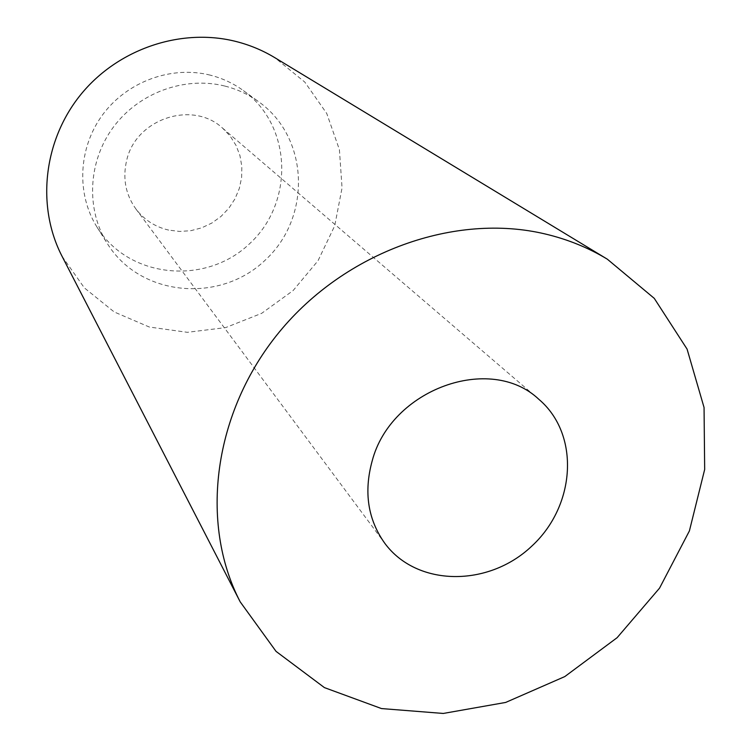 <?xml version="1.0" encoding="UTF-8"?>
<svg xmlns="http://www.w3.org/2000/svg" width="751" height="751" viewBox="0 0 751 751"><rect width="100%" height="100%" fill="white"/><g stroke="black" fill="none" stroke-linecap="round" stroke-linejoin="round"><path stroke-width="0.56" stroke-dasharray="3.75 2.82" d="M62.07 256.316L84.356 287.886L114.199 311.956L149.365 327.042L187.365 332.317L225.629 327.605L261.648 313.345L293.115 290.562L318.02 260.728L334.721 225.779L342.052 187.928L339.405 149.656L326.779 113.532L304.812 82.103L274.847 57.696M224.727 86.027C184.784 75.982 138.832 92.711 113.382 127.116C87.886 161.484 85.792 209.379 107.355 243.606C140.08 296.598 219.545 303.808 264.953 260.381C311.402 218.072 309.675 138.306 259.057 102.005C248.741 94.532 237.297 89.2 224.727 86.027M210.205 75.138C171.585 65.375 127.238 81.465 102.727 114.65C78.16 147.806 76.198 194.077 97.076 227.224C128.768 278.546 205.643 285.746 249.482 243.812C294.345 202.958 292.449 125.764 243.418 90.627C233.43 83.38 222.362 78.217 210.205 75.138M168.693 230.097C155.213 226.962 144.267 219.912 135.884 208.956C125.53 194.415 122.469 178.175 126.703 160.235C135.893 118.724 192.547 100.08 222.531 128.083L230.125 136.044L236.002 145.337L239.954 155.617L241.841 166.506L241.615 177.611L239.287 188.539L234.96 198.893L228.783 208.309L220.982 216.457L211.838 223.056L201.662 227.853L190.82 230.688L179.705 231.449L168.693 230.097M97.076 227.224L107.355 243.606M243.418 90.627L259.057 102.005M135.884 208.956L384.737 543.217M222.531 128.083L538.88 399.344"/><path stroke-width="1.13" d="M372.13 461.105C363.672 492.121 367.877 519.495 384.737 543.217C416.871 586.935 488.394 587.376 531.717 546.184C575.792 505.789 580.279 434.407 538.88 399.344C490.403 353.345 390.773 389.159 372.13 461.105M545.611 234.077C455.416 212.383 345.498 251.472 279.438 331.858C213.265 412.186 199.118 522.94 240.217 601.88L276.058 651.389L324.413 687.606L381.499 708.568L443.268 713.45L505.658 702.438L564.79 676.585L617.125 637.683L659.538 588.146L689.399 530.929L704.673 469.45L704.053 407.493L687.071 349.093L654.271 298.363L607.343 259.198C588.493 247.783 567.916 239.409 545.611 234.077M607.343 259.198L274.847 57.696C263.019 50.542 250.299 45.191 236.696 41.662C181.686 27.374 117.926 48.637 80.601 94.804C43.248 140.953 36.358 206.685 62.07 256.316L240.217 601.88"/></g></svg>
